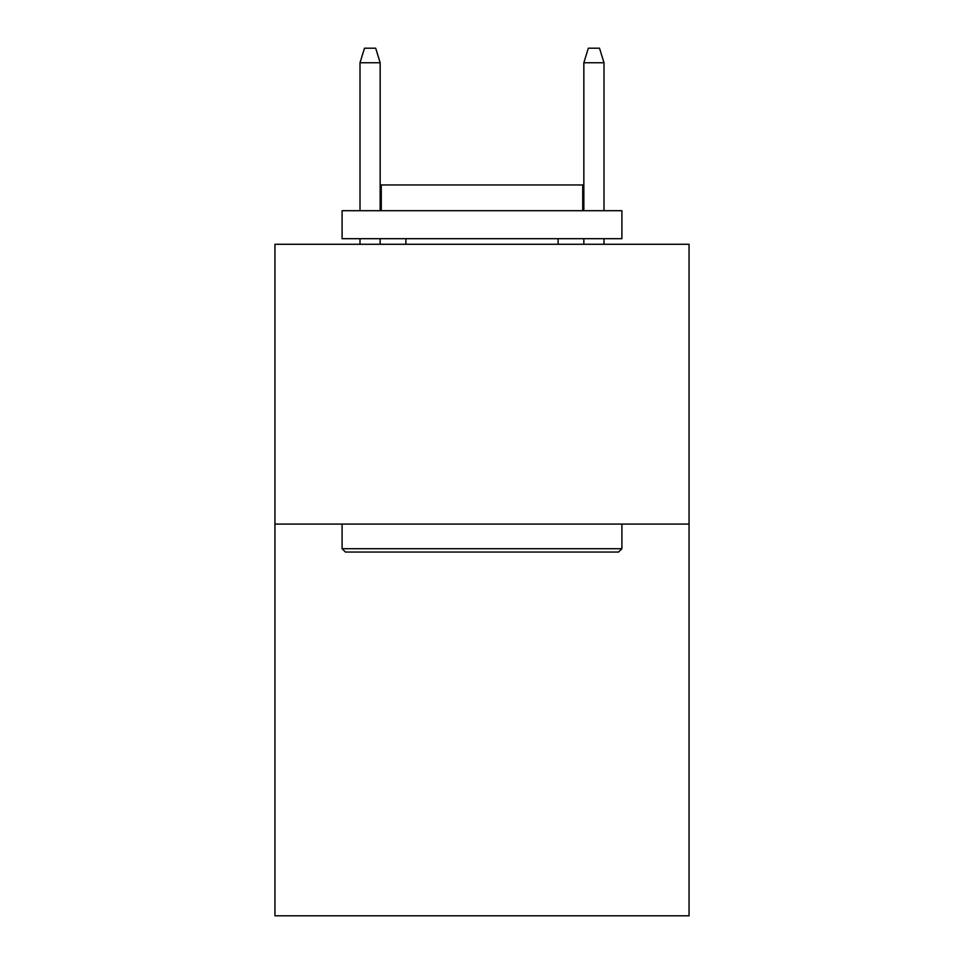 <?xml version="1.0" encoding="UTF-8"?>
<svg xmlns="http://www.w3.org/2000/svg" width="964" height="964" viewBox="0 0 964 964"><rect width="100%" height="100%" fill="white"/><g stroke="black" fill="none" stroke-linecap="round" stroke-linejoin="round"><path stroke-width="1.45" d="M689.055 524.079L689.055 915.8L274.945 915.8L274.945 244.278L689.055 244.278L689.055 524.079L274.945 524.079M345.461 552.059L342.099 548.709L621.901 548.709L618.539 552.059L345.461 552.059M621.901 210.706L621.901 238.686L342.099 238.686L342.099 210.706L621.901 210.706M381.274 210.706L381.274 184.968L582.726 184.968L582.726 210.706M621.901 524.079L621.901 548.709M342.099 524.079L342.099 548.709M558.108 238.686L558.108 244.278M405.892 238.686L405.892 244.278M583.847 62.744L588.329 48.2L599.512 48.2L603.994 62.744L583.847 62.744L583.847 210.706M583.847 238.686L583.847 244.278M603.994 62.744L603.994 210.706M603.994 238.686L603.994 244.278M380.153 210.706L380.153 62.744L360.006 62.744L360.006 210.706M360.006 238.686L360.006 244.278M380.153 238.686L380.153 244.278M360.006 62.744L364.488 48.2L375.671 48.2L380.153 62.744"/></g></svg>
